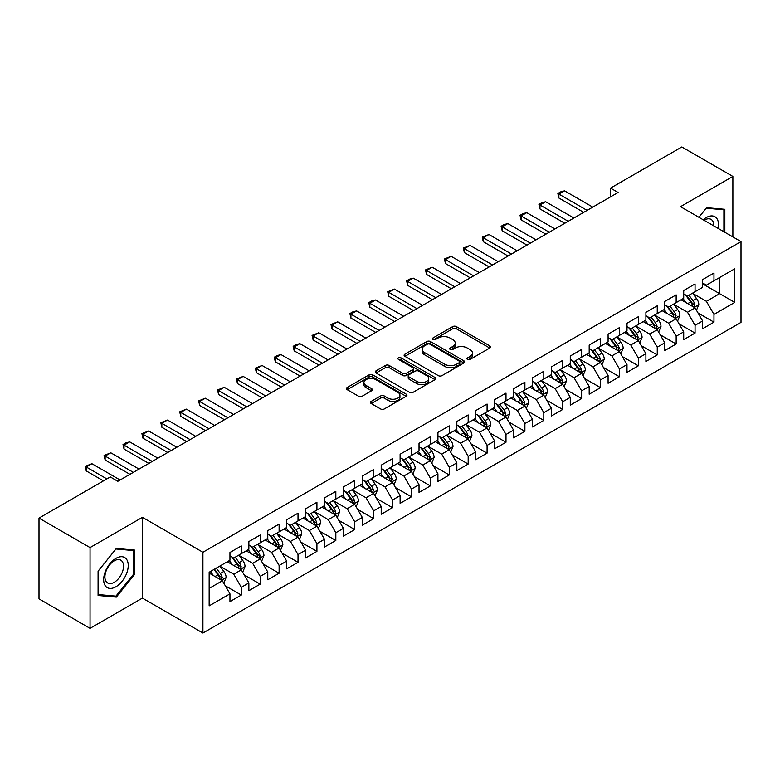 <?xml version="1.0" encoding="UTF-8"?>
<svg xmlns="http://www.w3.org/2000/svg" width="780" height="780" viewBox="0 0 780 780"><rect width="100%" height="100%" fill="white"/><g stroke="black" fill="none" stroke-linecap="round" stroke-linejoin="round"><path stroke-width="1.17" d="M467.473 359.414A1.833 1.063 0 0 0 470.077 359.414L489.791 348.026A2.623 1.511 0 0 0 490.561 346.954A2.623 1.511 0 0 0 489.791 345.881L456.388 326.596A2.623 1.511 0 0 0 452.673 326.596L432.959 337.984A1.833 1.063 0 0 0 432.422 338.735A1.833 1.063 0 0 0 432.959 339.485A1.833 1.063 0 0 0 435.552 339.485L438.106 338.013A8.395 4.846 0 0 1 449.982 338.013L452.77 339.622A8.395 4.846 0 0 1 455.227 343.044A8.395 4.846 0 0 1 452.77 346.476L450.216 347.948A1.833 1.063 0 0 0 449.68 348.699A1.833 1.063 0 0 0 450.216 349.45A1.833 1.063 0 0 0 452.819 349.45L455.364 347.977A8.395 4.846 0 0 1 467.24 347.977L470.028 349.586A8.395 4.846 0 0 1 472.485 353.008A8.395 4.846 0 0 1 470.028 356.44L467.473 357.913A1.833 1.063 0 0 0 466.937 358.663A1.833 1.063 0 0 0 467.473 359.414L467.473 357.913M371.202 401.388A2.623 1.511 0 0 0 370.441 402.46A2.623 1.511 0 0 0 371.202 403.533L380.581 408.944A2.623 1.511 0 0 0 384.286 408.944L406.185 396.298A2.623 1.511 0 0 0 406.955 395.226A2.623 1.511 0 0 0 406.185 394.154L372.781 374.868A2.623 1.511 0 0 0 369.067 374.868L347.168 387.514A2.623 1.511 0 0 0 346.408 388.586A2.623 1.511 0 0 0 347.168 389.659L358.498 396.191A2.623 1.511 0 0 0 362.203 396.191L371.572 390.78A2.623 1.511 0 0 0 372.343 389.707A2.623 1.511 0 0 0 371.572 388.635L365.966 385.398A7.02 4.056 0 0 1 363.909 382.531A7.02 4.056 0 0 1 368.238 378.787A7.02 4.056 0 0 1 375.892 379.665L397.878 392.36A7.02 4.056 0 0 1 399.935 395.226A7.02 4.056 0 0 1 395.606 398.97A7.02 4.056 0 0 1 387.952 398.093L384.286 395.977A2.623 1.511 0 0 0 380.581 395.977L371.202 401.388L371.202 403.533M90.051 547.57L90.051 628.339L142.418 598.104L142.418 517.325L90.051 547.57L39 518.096L110.282 476.941L117.838 481.309L618.111 192.484L610.545 188.117L610.545 196.852M142.418 517.325L202.917 552.26L741 241.605L741 322.374L202.917 633.038L202.917 552.26M732.868 236.905L732.868 176.436L680.501 206.671L741 241.605M732.868 176.436L681.827 146.962L610.545 188.117M438.292 375.619A2.623 1.511 0 0 0 442.006 375.619L463.905 362.973A2.623 1.511 0 0 0 464.675 361.901A2.623 1.511 0 0 0 463.905 360.828L430.502 341.543A2.623 1.511 0 0 0 426.787 341.543L404.888 354.188A2.623 1.511 0 0 0 404.118 355.261A2.623 1.511 0 0 0 404.888 356.333L438.292 375.619M399.223 359.814A1.833 1.063 0 0 1 401.086 360.067L401.086 357.883L435.045 377.491A2.623 1.511 0 0 1 435.815 378.563A2.623 1.511 0 0 1 435.045 379.636L413.147 392.281A2.623 1.511 0 0 1 409.432 392.281L376.028 372.996L376.028 370.851A2.623 1.511 0 0 0 375.258 371.923A2.623 1.511 0 0 0 376.028 372.996M376.028 370.851L385.398 365.44A2.623 1.511 0 0 1 389.113 365.44L402.665 373.259A2.623 1.511 0 0 0 406.37 373.259L412.591 369.671A2.623 1.511 0 0 0 413.361 368.599A2.623 1.511 0 0 0 412.591 367.526L398.482 359.385A1.833 1.063 0 0 1 397.946 358.634A1.833 1.063 0 0 1 399.077 357.659A1.833 1.063 0 0 1 401.086 357.883M702.624 283.842L719.638 293.67L719.638 277.514L734.76 268.778L713.963 280.79L713.963 273.039L702.624 279.591L702.624 287.342L695.058 291.7L695.058 283.959L683.709 290.501L683.709 298.252L676.153 302.62L676.153 294.869L664.804 301.421L664.804 309.173L657.248 313.54L657.248 305.789L645.899 312.331L645.899 320.083L638.342 324.451L638.342 316.7L626.993 323.252L626.993 331.003L619.427 335.371L619.427 327.619L608.088 334.162L608.088 341.913L600.522 346.281L600.522 338.53L589.183 345.082L589.183 352.833L581.617 357.201L581.617 349.45L570.277 356.002L570.277 363.743L562.712 368.111L562.712 360.36L551.362 366.912L551.362 374.663L543.806 379.031L543.806 371.28L532.457 377.832L532.457 385.583L524.901 389.941L524.901 382.19L513.552 388.742L513.552 396.494L505.996 400.861L505.996 393.11L494.647 399.662L494.647 407.413L487.081 411.772L487.081 404.03L475.741 410.572L475.741 418.324L468.175 422.692L468.175 414.94L456.836 421.493L456.836 429.244L449.27 433.612L449.27 425.86L437.931 432.403L437.931 440.154L430.365 444.522L430.365 436.771L419.026 443.323L419.026 451.074L411.46 455.442L411.46 447.691L400.111 454.243L400.111 461.984L392.555 466.352L392.555 458.601L381.206 465.153L381.206 472.904L373.649 477.272L373.649 469.521L362.3 476.073L362.3 483.815L354.744 488.183L354.744 480.431L343.395 486.983L343.395 494.735L335.829 499.102L335.829 491.351L324.49 497.903L324.49 505.654L316.924 510.013L316.924 502.271L305.584 508.813L305.584 516.565L298.019 520.933L298.019 513.182L286.679 519.733L286.679 527.485L279.113 531.853L279.113 524.101L267.774 530.644L267.774 538.395L260.208 542.763L260.208 535.012L248.859 541.564L248.859 549.315L241.303 553.683L241.303 545.932L229.954 552.474L229.954 560.225L209.157 572.237L209.157 605.855L229.954 593.853L222.397 580.749L209.157 573.105M734.76 268.778L734.76 302.406L713.963 314.408L706.397 301.314L692.689 293.397M697.983 312.936L713.963 322.159L713.963 314.408M713.963 322.159L702.624 328.712L702.624 320.96L695.058 325.328L687.492 312.224L673.783 304.317M679.078 323.856L695.058 333.079L695.058 325.328M695.058 333.079L683.709 339.622L683.709 331.87L676.153 336.238L668.587 323.144L654.878 315.227M660.173 334.766L676.153 343.99L676.153 336.238M676.153 343.99L664.804 350.542L664.804 342.79L657.248 347.159L649.682 334.055L635.973 326.147M641.267 345.686L657.248 354.91L657.248 347.159M657.248 354.91L645.899 361.452L645.899 353.71L638.342 358.069L630.776 344.974L617.068 337.058M622.362 356.596L638.342 365.82L638.342 358.069M638.342 365.82L626.993 372.372L626.993 364.621L619.427 368.989L611.871 355.885L598.163 347.977M603.457 367.517L619.427 376.74L619.427 368.989M619.427 376.74L608.088 383.292L608.088 375.541L600.522 379.899L592.966 366.805L579.257 358.888M584.551 378.427L600.522 387.65L600.522 379.899M600.522 387.65L589.183 394.202L589.183 386.451L581.617 390.819L574.051 377.725L560.352 369.808M565.646 389.347L581.617 398.57L581.617 390.819M581.617 398.57L570.277 405.122L570.277 397.371L562.712 401.739L555.145 388.635L541.437 380.718M546.731 400.257L562.712 409.481L562.712 401.739M562.712 409.481L551.362 416.032L551.362 408.281L543.806 412.649L536.24 399.555L522.532 391.638M527.826 411.177L543.806 420.401L543.806 412.649M543.806 420.401L532.457 426.952L532.457 419.201L524.901 423.569L517.335 410.465L503.626 402.548M508.921 422.097L524.901 431.32L524.901 423.569M524.901 431.32L513.552 437.863L513.552 430.111L505.996 434.479L498.43 421.385L484.721 413.468M490.015 433.007L505.996 442.231L505.996 434.479M505.996 442.231L494.647 448.783L494.647 441.031L487.081 445.399L479.524 432.296L465.816 424.388M471.11 443.927L487.081 453.151L487.081 445.399M487.081 453.151L475.741 459.693L475.741 451.942L468.175 456.31L460.619 443.215L446.911 435.298M452.205 454.837L468.175 464.061L468.175 456.31M468.175 464.061L456.836 470.613L456.836 462.862L449.27 467.23L441.714 454.126L428.005 446.219M433.3 465.757L449.27 474.981L449.27 467.23M449.27 474.981L437.931 481.523L437.931 473.782L430.365 478.14L422.799 465.046L409.09 457.129M414.385 476.668L430.365 485.891L430.365 478.14M430.365 485.891L419.026 492.443L419.026 484.692L411.46 489.06L403.894 475.956L390.185 468.049M395.479 487.588L411.46 496.811L411.46 489.06M411.46 496.811L400.111 503.363L400.111 495.612L392.555 499.97L384.988 486.876L371.28 478.959M376.574 498.498L392.555 507.721L392.555 499.97M392.555 507.721L381.206 514.274L381.206 506.522L373.649 510.89L366.083 497.796L352.375 489.879M357.669 509.418L373.649 518.642L373.649 510.89M373.649 518.642L362.3 525.193L362.3 517.442L354.744 521.81L347.178 508.706L333.469 500.789M338.764 520.328L354.744 529.552L354.744 521.81M354.744 529.552L343.395 536.104L343.395 528.352L335.829 532.721L328.273 519.626L314.564 511.709M319.858 531.248L335.829 540.472L335.829 532.721M335.829 540.472L324.49 547.024L324.49 539.273L316.924 543.64L309.368 530.536L295.659 522.629M300.953 542.168L316.924 551.392L316.924 543.64M316.924 551.392L305.584 557.934L305.584 550.183L298.019 554.551L290.452 541.457L276.754 533.539M282.048 553.078L298.019 562.302L298.019 554.551M298.019 562.302L286.679 568.854L286.679 561.103L279.113 565.471L271.547 552.367L257.839 544.459M263.133 563.999L279.113 573.222L279.113 565.471M279.113 573.222L267.774 579.764L267.774 572.013L260.208 576.381L252.642 563.287L238.934 555.37M244.228 574.909L260.208 584.132L260.208 576.381M260.208 584.132L248.859 590.684L248.859 582.933L241.303 587.301L233.737 574.197L220.028 566.29M225.322 585.829L241.303 595.052L241.303 587.301M241.303 595.052L229.954 601.594L229.954 593.853M229.954 555.867L233.737 558.041L241.303 553.683M209.157 588.393L222.397 580.749M248.859 544.947L252.642 547.131L260.208 542.763M233.737 574.197L241.303 569.839L227.311 561.756M248.859 582.933L241.303 569.839M267.774 534.027L271.547 536.211L279.113 531.853M252.642 563.287L260.208 558.919L246.217 550.846M267.774 572.013L260.208 558.919M286.679 523.117L290.452 525.301L298.019 520.933M271.547 552.367L279.113 547.999L265.122 539.926M286.679 561.103L279.113 547.999M305.584 512.197L309.368 514.381L316.924 510.013M290.452 541.457L298.019 537.088L284.027 529.006M305.584 550.183L298.019 537.088M324.49 501.286L328.273 503.47L335.829 499.102M309.368 530.536L316.924 526.168L302.933 518.096M324.49 539.273L316.924 526.168M343.395 490.366L347.178 492.55L354.744 488.183M328.273 519.626L335.829 515.258L321.838 507.175M343.395 528.352L335.829 515.258M362.3 479.456L366.083 481.64L373.649 477.272M347.178 508.706L354.744 504.338L340.753 496.265M362.3 517.442L354.744 504.338M381.206 468.536L384.988 470.72L392.555 466.352M366.083 497.796L373.649 493.428L359.658 485.345M381.206 506.522L373.649 493.428M400.111 457.626L403.894 459.8L411.46 455.442M384.988 486.876L392.555 482.508L378.563 474.435M400.111 495.612L392.555 482.508M419.026 446.706L422.799 448.89L430.365 444.522M403.894 475.956L411.46 471.598L397.469 463.515M419.026 484.692L411.46 471.598M437.931 435.786L441.714 437.97L449.27 433.612M422.799 465.046L430.365 460.678L416.374 452.605M437.931 473.782L430.365 460.678M456.836 424.876L460.619 427.06L468.175 422.692M441.714 454.126L449.27 449.767L435.279 441.685M456.836 462.862L449.27 449.767M475.741 413.956L479.524 416.14L487.081 411.772M460.619 443.215L468.175 438.848L454.184 430.774M475.741 451.942L468.175 438.848M494.647 403.046L498.43 405.229L505.996 400.861M479.524 432.296L487.081 427.927L473.09 419.854M494.647 441.031L487.081 427.927M513.552 392.125L517.335 394.31L524.901 389.941M498.43 421.385L505.996 417.017L492.005 408.935M513.552 430.111L505.996 417.017M532.457 381.215L536.24 383.399L543.806 379.031M517.335 410.465L524.901 406.097L510.91 398.024M532.457 419.201L524.901 406.097M551.362 370.295L555.145 372.479L562.712 368.111M536.24 399.555L543.806 395.187L529.815 387.104M551.362 408.281L543.806 395.187M570.277 359.385L574.051 361.569L581.617 357.201M555.145 388.635L562.712 384.267L548.72 376.194M570.277 397.371L562.712 384.267M589.183 348.465L592.966 350.649L600.522 346.281M574.051 377.725L581.617 373.357L567.625 365.274M589.183 386.451L581.617 373.357M608.088 337.555L611.871 339.729L619.427 335.371M592.966 366.805L600.522 362.437L586.531 354.364M608.088 375.541L600.522 362.437M626.993 326.635L630.776 328.819L638.342 324.451M611.871 355.885L619.427 351.526L605.436 343.444M626.993 364.621L619.427 351.526M645.899 315.715L649.682 317.899L657.248 313.54M630.776 344.974L638.342 340.606L624.351 332.534M645.899 353.71L638.342 340.606M664.804 304.805L668.587 306.988L676.153 302.62M649.682 334.055L657.248 329.696L643.256 321.613M664.804 342.79L657.248 329.696M683.709 293.885L687.492 296.069L695.058 291.7M668.587 323.144L676.153 318.776L662.161 310.694M683.709 331.87L676.153 318.776M702.624 282.974L706.397 285.158L713.963 280.79M687.492 312.224L695.058 307.856L681.067 299.783M702.624 320.96L695.058 307.856M39 518.096L39 598.874L90.051 628.339M142.418 598.104L202.917 633.038M706.397 301.314L719.638 293.67L734.76 302.406M724.834 232.264L724.834 209.303L706.592 207.675L698.87 217.279M134.57 574.411L134.57 550.085L116.327 548.457L98.085 571.155L98.085 595.481L116.327 597.109L134.57 574.411L133.624 573.865M468.205 359.668L470.028 358.625A8.395 4.846 0 0 0 472.485 355.192L472.485 353.008M455.227 343.044L455.227 345.228A8.395 4.846 0 0 1 452.77 348.66L450.947 349.703M489.752 348.046L456.388 328.78A2.623 1.511 0 0 0 452.673 328.78L433.69 339.739M463.866 362.993L430.502 343.726A2.623 1.511 0 0 0 426.787 343.726L404.927 356.353M459.264 362.651A1.833 1.063 0 0 0 459.8 361.901A1.833 1.063 0 0 0 459.264 361.15L429.946 344.224A1.833 1.063 0 0 0 427.343 344.224L424.651 345.774A8.395 4.846 0 0 0 422.194 349.206A8.395 4.846 0 0 0 424.651 352.638L444.697 364.211A8.395 4.846 0 0 0 456.573 364.211L459.264 362.651L459.264 364.835A1.833 1.063 0 0 0 459.8 364.084L459.8 361.901M422.194 349.206L422.194 351.39A8.395 4.846 0 0 0 424.651 354.822L424.651 352.638M459.264 364.835L456.573 366.395A8.395 4.846 0 0 1 444.697 366.395L424.651 354.822M376.067 373.015L385.398 367.624L385.398 365.44M413.361 368.599L413.361 370.783A2.623 1.511 0 0 1 412.591 371.855L406.37 375.443A2.623 1.511 0 0 1 402.665 375.443L389.113 367.624A2.623 1.511 0 0 0 385.398 367.624M401.086 360.067L435.006 379.655M416.715 381.381A7.02 4.056 0 0 0 424.369 382.258A7.02 4.056 0 0 0 428.707 378.514A7.02 4.056 0 0 0 426.65 375.648L418.899 371.173A2.623 1.511 0 0 0 415.184 371.173L408.973 374.761A2.623 1.511 0 0 0 408.203 375.833A2.623 1.511 0 0 0 408.973 376.906L416.715 381.381L416.715 383.565A7.02 4.056 0 0 0 424.369 384.442A7.02 4.056 0 0 0 428.707 380.698L428.707 378.514M408.203 375.833L408.203 378.017A2.623 1.511 0 0 0 408.973 379.09L408.973 376.906M416.715 383.565L408.973 379.09M399.935 395.226L399.935 397.41A7.02 4.056 0 0 1 395.606 401.154A7.02 4.056 0 0 1 387.952 400.276L384.286 398.161A2.623 1.511 0 0 0 380.581 398.161L371.241 403.552M363.909 382.531L363.909 384.715A7.02 4.056 0 0 0 365.966 387.582L365.966 385.398M371.543 390.799L365.966 387.582M406.156 396.318L372.781 377.052A2.623 1.511 0 0 0 369.067 377.052L347.207 389.678M114.397 595.998L116.327 597.109M696.452 310.284L698.802 304.561A7.088 4.095 -120 0 0 696.54 298.526L692.523 293.173M686.117 302.698L683.066 298.623M693.722 307.086L694.97 304.863A7.088 4.095 -120 0 0 692.942 300.602L688.925 295.24M686.634 295.581L691.597 302.201A3.607 2.087 60 0 1 692.25 303.293L694.97 304.863M685.396 294.86L690.68 301.918A7.088 4.095 60 0 1 692.708 306.179L692.845 306.589M587.096 210.386L558.889 194.093L558.889 198.022L557.856 193.499L560.683 191.861L564.564 190.827L592.771 207.109M583.693 212.345L558.889 198.022M564.564 190.827L558.889 194.093L557.856 193.499M677.547 321.204L679.897 315.481A7.088 4.095 -120 0 0 677.635 309.445L673.618 304.083M667.212 313.619L664.16 309.543M674.817 318.006L676.065 315.783A7.088 4.095 -120 0 0 674.037 311.522L670.02 306.16M667.729 306.491L672.692 313.111A3.607 2.087 60 0 1 673.345 314.213L676.065 315.783M666.481 305.77L671.775 312.829A7.088 4.095 60 0 1 673.803 317.09L673.94 317.499M658.642 332.114L660.982 326.391A7.088 4.095 -120 0 0 658.73 320.365L654.712 315.003M648.307 324.529L645.255 320.453M655.912 328.916L657.16 326.693A7.088 4.095 -120 0 0 655.132 322.433L651.115 317.07M648.823 317.411L653.786 324.031A3.607 2.087 60 0 1 654.44 325.123L657.16 326.693M647.575 316.69L652.86 323.749A7.088 4.095 60 0 1 654.888 328.01L655.034 328.419M568.191 221.296L539.984 205.013L539.984 208.942L538.941 204.409L541.778 202.771L545.659 201.737L573.865 218.02M564.788 223.265L539.984 208.942M545.659 201.737L539.984 205.013L538.941 204.409M549.286 232.216L521.079 215.933L521.079 219.862L520.036 215.329L522.873 213.691L526.754 212.657L554.96 228.94M545.883 234.175L521.079 219.862M526.754 212.657L521.079 215.933L520.036 215.329M718.126 228.394A17.384 10.033 120 0 0 716.859 218.536A17.384 10.033 120 0 0 703.19 219.775M713.788 225.888A13.162 7.595 120 0 0 712.55 220.759A13.162 7.595 120 0 0 711.067 219.385A13.162 7.595 120 0 0 704.077 220.282M706.173 208.182L723.889 209.791L723.889 231.718M722.719 209.108L723.889 209.791M698.909 217.298L706.212 208.211M105.31 585.8A17.384 10.033 120 0 0 122.09 581.305A17.384 10.033 120 0 0 126.594 559.328A17.384 10.033 120 0 0 109.805 563.823A17.384 10.033 120 0 0 105.31 585.8M106.168 581.597A13.162 7.595 120 0 0 107.65 582.962A13.162 7.595 120 0 0 119.886 576.82A13.162 7.595 120 0 0 122.284 561.542A13.162 7.595 120 0 0 120.803 560.176A13.162 7.595 120 0 0 108.566 566.319A13.162 7.595 120 0 0 106.168 581.597M115.947 548.993L133.624 550.573L133.624 574.139L115.947 596.135L98.27 594.555L98.27 570.98L115.947 548.993M132.454 549.9L133.624 550.573M639.736 343.034L642.076 337.311A7.088 4.095 -120 0 0 639.815 331.276L635.807 325.913M629.401 335.449L626.35 331.373M637.006 339.836L638.255 337.613A7.088 4.095 -120 0 0 636.226 333.352L632.209 327.99M629.918 328.322L634.881 334.942A3.607 2.087 60 0 1 635.534 336.043L638.255 337.613M628.67 327.6L633.955 334.659A7.088 4.095 60 0 1 635.983 338.92L636.129 339.329M620.831 353.944L623.171 348.221A7.088 4.095 -120 0 0 620.909 342.196L616.892 336.833M610.496 346.369L607.444 342.293M618.091 350.756L619.349 348.523A7.088 4.095 -120 0 0 617.321 344.263L613.304 338.9M611.013 339.241L615.976 345.862A3.607 2.087 60 0 1 616.629 346.954L619.349 348.523M609.765 338.52L615.05 345.579A7.088 4.095 60 0 1 617.077 349.84L617.224 350.249M530.38 243.126L502.174 226.843L502.174 230.773L501.13 226.249L503.968 224.611L507.848 223.567L536.055 239.86M526.978 245.095L502.174 230.773M507.848 223.567L502.174 226.843L501.13 226.249M511.475 254.046L483.269 237.764L483.269 241.693L482.225 237.159L488.933 234.487L517.15 250.77M508.072 256.015L483.269 241.693M488.933 234.487L483.269 237.764L482.225 237.159M601.926 364.865L604.266 359.141A7.088 4.095 -120 0 0 602.004 353.106L597.987 347.744M591.591 357.279L588.539 353.203M599.186 361.666L600.444 359.444A7.088 4.095 -120 0 0 598.416 355.183L594.399 349.82M592.108 350.152L597.061 356.772A3.607 2.087 60 0 1 597.724 357.874L600.444 359.444M590.86 349.43L596.144 356.489A7.088 4.095 60 0 1 598.172 360.75L598.318 361.159M492.57 264.966L464.363 248.674L464.363 252.603L463.32 248.079L470.028 245.398L498.244 261.69M489.167 266.926L464.363 252.603M470.028 245.398L464.363 248.674L463.32 248.079M583.021 375.775L585.361 370.061A7.088 4.095 -120 0 0 583.099 364.026L579.082 358.663M572.686 368.199L569.634 364.123M580.281 372.587L581.539 370.363A7.088 4.095 -120 0 0 579.511 366.093L575.494 360.74M573.202 361.072L578.155 367.692A3.607 2.087 60 0 1 578.818 368.784L581.539 370.363M571.954 360.35L577.239 367.409A7.088 4.095 60 0 1 579.267 371.67L579.413 372.079M473.665 275.876L445.448 259.594L445.448 263.523L444.415 258.989L451.123 256.318L479.329 272.6M470.262 277.846L445.448 263.523M451.123 256.318L445.448 259.594L444.415 258.989M564.106 386.695L566.456 380.971A7.088 4.095 -120 0 0 564.193 374.936L560.176 369.574M553.78 379.109L550.719 375.034M561.376 383.497L562.633 381.274A7.088 4.095 -120 0 0 560.596 377.013L556.588 371.651M554.288 371.982L559.25 378.612A3.607 2.087 60 0 1 559.904 379.704L562.633 381.274M553.049 371.27L558.334 378.319A7.088 4.095 60 0 1 560.362 382.58L560.508 383M454.76 286.796L426.543 270.504L426.543 274.433L425.51 269.909L432.218 267.228L460.424 283.52M451.347 288.756L426.543 274.433M432.218 267.228L426.543 270.504L425.51 269.909M545.2 397.605L547.55 391.892A7.088 4.095 -120 0 0 545.288 385.856L541.271 380.494M534.865 390.029L531.814 385.954M542.471 394.417L543.718 392.194A7.088 4.095 -120 0 0 541.691 387.933L537.673 382.57M535.382 382.902L540.345 389.522A3.607 2.087 60 0 1 540.998 390.624L543.718 392.194M534.134 382.18L539.428 389.24A7.088 4.095 60 0 1 541.457 393.5L541.593 393.91M435.844 297.706L407.638 281.424L407.638 285.353L406.604 280.819L409.432 279.181L413.312 278.148L441.519 294.43M432.442 299.676L407.638 285.353M413.312 278.148L407.638 281.424L406.604 280.819M526.295 408.525L528.645 402.802A7.088 4.095 -120 0 0 526.383 396.767L522.366 391.404M515.96 400.94L512.908 396.864M523.565 405.327L524.813 403.104A7.088 4.095 -120 0 0 522.785 398.843L518.768 393.481M516.477 393.812L521.44 400.442A3.607 2.087 60 0 1 522.093 401.534L524.813 403.104M515.229 393.101L520.523 400.15A7.088 4.095 60 0 1 522.551 404.42L522.688 404.83M416.939 308.627L388.732 292.334L388.732 296.264L387.689 291.74L394.407 289.068L422.614 305.351M413.536 310.586L388.732 296.264M394.407 289.068L388.732 292.334L387.689 291.74M507.39 419.435L509.73 413.722A7.088 4.095 -120 0 0 507.478 407.686L503.461 402.324M497.055 411.86L494.003 407.784M504.66 416.247L505.908 414.024A7.088 4.095 -120 0 0 503.88 409.763L499.863 404.401M497.572 404.732L502.534 411.352A3.607 2.087 60 0 1 503.188 412.454L505.908 414.024M496.324 404.011L501.608 411.07A7.088 4.095 60 0 1 503.636 415.331L503.783 415.74M398.034 319.537L369.827 303.254L369.827 307.183L368.784 302.65L371.621 301.012L375.502 299.978L403.709 316.261M394.631 321.506L369.827 307.183M375.502 299.978L369.827 303.254L368.784 302.65M488.485 430.355L490.825 424.632A7.088 4.095 -120 0 0 488.563 418.597L484.546 413.244M478.15 422.77L475.098 418.694M485.745 427.157L487.003 424.934A7.088 4.095 -120 0 0 484.975 420.673L480.958 415.311M478.666 415.652L483.629 422.273A3.607 2.087 60 0 1 484.282 423.365L487.003 424.934M477.418 414.931L482.703 421.99A7.088 4.095 60 0 1 484.731 426.25L484.877 426.66M379.129 330.457L350.922 314.165L350.922 318.103L349.879 313.57L352.716 311.932L356.596 310.898L384.803 327.181M375.726 332.416L350.922 318.103M356.596 310.898L350.922 314.165L349.879 313.57M469.579 441.275L471.919 435.552A7.088 4.095 -120 0 0 469.657 429.517L465.64 424.154M459.244 433.69L456.193 429.614M466.84 438.077L468.098 435.854A7.088 4.095 -120 0 0 466.069 431.594L462.052 426.231M459.761 426.562L464.724 433.183A3.607 2.087 60 0 1 465.377 434.284L468.098 435.854M458.513 425.841L463.798 432.9A7.088 4.095 60 0 1 465.826 437.161L465.972 437.57M360.223 341.367L332.017 325.084L332.017 329.014L330.973 324.48L337.681 321.808L365.898 338.101M356.821 343.337L332.017 329.014M337.681 321.808L332.017 325.084L330.973 324.48M450.674 452.185L453.014 446.462A7.088 4.095 -120 0 0 450.752 440.437L446.735 435.074M440.339 444.6L437.287 440.524M447.935 448.988L449.192 446.764A7.088 4.095 -120 0 0 447.164 442.504L443.147 437.141M440.856 437.482L445.809 444.103A3.607 2.087 60 0 1 446.472 445.195L449.192 446.764M439.608 436.761L444.892 443.82A7.088 4.095 60 0 1 446.921 448.081L447.067 448.49M341.318 352.287L313.111 336.005L313.111 339.934L312.068 335.4L318.776 332.728L346.983 349.011M337.915 354.247L313.111 339.934M318.776 332.728L313.111 336.005L312.068 335.4M431.769 463.106L434.109 457.382A7.088 4.095 -120 0 0 431.847 451.347L427.83 445.985M421.434 455.52L418.373 451.444M429.029 459.907L430.287 457.685A7.088 4.095 -120 0 0 428.259 453.424L424.242 448.061M421.951 448.393L426.904 455.013A3.607 2.087 60 0 1 427.567 456.115L430.287 457.685M420.703 447.671L425.987 454.73A7.088 4.095 60 0 1 428.015 458.991L428.161 459.401M322.413 363.197L294.197 346.915L294.197 350.844L293.163 346.32L296 344.682L299.871 343.639L328.078 359.931M319.01 365.167L294.197 350.844M299.871 343.639L294.197 346.915L293.163 346.32M412.854 474.016L415.204 468.293A7.088 4.095 -120 0 0 412.942 462.267L408.925 456.904M402.529 466.44L399.467 462.365M410.124 470.827L411.372 468.595A7.088 4.095 -120 0 0 409.344 464.334L405.337 458.971M403.036 459.313L407.998 465.933A3.607 2.087 60 0 1 408.652 467.025L411.372 468.595M401.798 458.591L407.082 465.65A7.088 4.095 60 0 1 409.11 469.911L409.247 470.32M303.498 374.117L275.291 357.835L275.291 361.764L274.258 357.23L277.085 355.592L280.966 354.559L309.173 370.841M300.095 376.087L275.291 361.764M280.966 354.559L275.291 357.835L274.258 357.23M393.949 484.936L396.298 479.212A7.088 4.095 -120 0 0 394.036 473.177L390.019 467.815M383.614 477.35L380.562 473.275M391.219 481.738L392.467 479.515A7.088 4.095 -120 0 0 390.439 475.254L386.422 469.892M384.13 470.223L389.093 476.843A3.607 2.087 60 0 1 389.747 477.945L392.467 479.515M382.882 469.511L388.177 476.56A7.088 4.095 60 0 1 390.205 480.821L390.341 481.231M284.593 385.037L256.386 368.745L256.386 372.674L255.343 368.15L262.06 365.469L290.267 381.761M281.19 386.997L256.386 372.674M262.06 365.469L256.386 368.745L255.343 368.15M375.043 495.846L377.393 490.132A7.088 4.095 -120 0 0 375.131 484.097L371.114 478.735M364.709 488.27L361.657 484.195M372.314 492.658L373.561 490.435A7.088 4.095 -120 0 0 371.534 486.164L367.517 480.811M365.225 481.143L370.188 487.763A3.607 2.087 60 0 1 370.841 488.855L373.561 490.435M363.977 480.421L369.262 487.481A7.088 4.095 60 0 1 371.29 491.741L371.436 492.151M265.688 395.947L237.481 379.665L237.481 383.594L236.438 379.06L243.155 376.389L271.362 392.671M262.285 397.917L237.481 383.594M243.155 376.389L237.481 379.665L236.438 379.06M356.138 506.766L358.478 501.043A7.088 4.095 -120 0 0 356.216 495.007L352.209 489.645M345.803 499.18L342.752 495.105M353.408 503.568L354.656 501.345A7.088 4.095 -120 0 0 352.628 497.084L348.611 491.722M346.32 492.053L351.283 498.683A3.607 2.087 60 0 1 351.936 499.775L354.656 501.345M345.072 491.341L350.356 498.391A7.088 4.095 60 0 1 352.385 502.651L352.531 503.071M246.782 406.868L218.576 390.575L218.576 394.505L217.532 389.981L224.25 387.299L252.457 403.591M243.38 408.827L218.576 394.505M224.25 387.299L218.576 390.575L217.532 389.981M337.233 517.676L339.573 511.963A7.088 4.095 -120 0 0 337.311 505.927L333.294 500.565M326.898 510.1L323.846 506.025M334.493 514.488L335.751 512.265A7.088 4.095 -120 0 0 333.723 508.004L329.706 502.642M327.415 502.973L332.377 509.593A3.607 2.087 60 0 1 333.031 510.695L335.751 512.265M326.167 502.252L331.451 509.311A7.088 4.095 60 0 1 333.479 513.572L333.625 513.981M227.877 417.778L199.67 401.495L199.67 405.424L198.627 400.891L205.335 398.219L233.551 414.502M224.474 419.747L199.67 405.424M205.335 398.219L199.67 401.495L198.627 400.891M318.328 528.596L320.668 522.873A7.088 4.095 -120 0 0 318.406 516.838L314.389 511.485M307.993 521.011L304.941 516.935M315.588 525.398L316.846 523.175A7.088 4.095 -120 0 0 314.818 518.914L310.801 513.552M308.51 513.883L313.462 520.514A3.607 2.087 60 0 1 314.125 521.606L316.846 523.175M307.261 513.172L312.546 520.221A7.088 4.095 60 0 1 314.574 524.492L314.72 524.901M208.972 428.698L180.765 412.406L180.765 416.335L179.722 411.811L186.43 409.139L214.646 425.422M205.569 430.657L180.765 416.335M186.43 409.139L180.765 412.406L179.722 411.811M299.423 539.507L301.762 533.793A7.088 4.095 -120 0 0 299.5 527.758L295.483 522.395M289.087 531.931L286.036 527.855M296.683 536.318L297.94 534.095A7.088 4.095 -120 0 0 295.912 529.834L291.895 524.472M289.604 524.803L294.557 531.424A3.607 2.087 60 0 1 295.22 532.525L297.94 534.095M288.356 524.082L293.641 531.141A7.088 4.095 60 0 1 295.669 535.402L295.815 535.811M190.066 439.608L161.85 423.325L161.85 427.255L160.816 422.721L167.524 420.049L195.731 436.332M186.664 441.577L161.85 427.255M167.524 420.049L161.85 423.325L160.816 422.721M280.507 550.426L282.857 544.703A7.088 4.095 -120 0 0 280.595 538.678L276.578 533.315M270.182 542.841L267.121 538.765M277.777 547.228L279.035 545.005A7.088 4.095 -120 0 0 277.007 540.745L272.99 535.382M270.689 535.724L275.652 542.344A3.607 2.087 60 0 1 276.305 543.436L279.035 545.005M269.451 535.002L274.735 542.061A7.088 4.095 60 0 1 276.764 546.322L276.91 546.731M171.161 450.528L142.945 434.236L142.945 438.175L141.911 433.641L148.619 430.969L176.826 447.252M167.749 452.488L142.945 438.175M148.619 430.969L142.945 434.236L141.911 433.641M261.602 561.346L263.952 555.623A7.088 4.095 -120 0 0 261.69 549.588L257.673 544.225M251.267 553.761L248.216 549.685M258.872 558.149L260.12 555.925A7.088 4.095 -120 0 0 258.092 551.665L254.075 546.302M251.784 546.634L256.747 553.254A3.607 2.087 60 0 1 257.4 554.356L260.12 555.925M250.536 545.912L255.83 552.971A7.088 4.095 60 0 1 257.858 557.232L257.995 557.642M152.246 461.438L124.039 445.156L124.039 449.085L123.006 444.551L125.834 442.923L129.714 441.88L157.921 458.172M148.844 463.408L124.039 449.085M129.714 441.88L124.039 445.156L123.006 444.551M242.697 572.257L245.047 566.533A7.088 4.095 -120 0 0 242.785 560.508L238.768 555.145M232.362 564.671L229.31 560.596M239.967 569.059L241.215 566.836A7.088 4.095 -120 0 0 239.187 562.575L235.17 557.212M232.879 557.554L237.841 564.174A3.607 2.087 60 0 1 238.495 565.266L241.215 566.836M231.631 556.832L236.925 563.891A7.088 4.095 60 0 1 238.953 568.152L239.089 568.562M133.341 472.358L105.134 456.076L105.134 460.005L104.091 455.471L110.809 452.8L139.016 469.082M129.938 474.318L105.134 460.005M110.809 452.8L105.134 456.076L104.091 455.471M223.792 583.177L226.132 577.453A7.088 4.095 -120 0 0 223.88 571.418L219.862 566.056M213.457 575.591L210.405 571.516M221.062 579.979L222.31 577.756A7.088 4.095 -120 0 0 220.282 573.495L216.265 568.133M214.49 569.156L218.936 575.084A3.607 2.087 60 0 1 219.589 576.186L222.31 577.756M213.993 569.439L218.01 574.801A7.088 4.095 60 0 1 220.038 579.062L220.184 579.472M106.87 478.91L86.229 466.986L86.229 470.915L85.186 466.391L91.904 463.71L120.11 480.002M103.467 480.87L86.229 470.915M91.904 463.71L86.229 466.986L85.186 466.391M470.028 358.625L470.028 356.44M450.216 349.45L450.216 347.948M452.77 348.66L452.77 346.476M432.959 339.485L432.959 337.984M452.673 328.78L452.673 326.596M456.388 328.78L456.388 326.596M489.791 348.026L489.791 345.881M404.888 356.333L404.888 354.188M426.787 343.726L426.787 341.543M430.502 343.726L430.502 341.543M463.905 362.973L463.905 360.828M444.697 366.395L444.697 364.211M456.573 366.395L456.573 364.211M389.113 367.624L389.113 365.44M402.665 375.443L402.665 373.259M406.37 375.443L406.37 373.259M412.591 371.855L412.591 369.671M435.045 379.636L435.045 377.491M380.581 398.161L380.581 395.977M384.286 398.161L384.286 395.977M387.952 400.276L387.952 398.093M371.572 390.78L371.572 388.635M347.168 389.659L347.168 387.514M369.067 377.052L369.067 374.868M372.781 377.052L372.781 374.868M406.185 396.298L406.185 394.154M694.171 307.349L698.753 304.697M692.942 300.602L696.54 298.526M687.716 303.625L690.68 301.918M675.265 318.26L679.848 315.617M674.037 311.522L677.635 309.445M668.811 314.535L671.775 312.829M656.36 329.18L660.943 326.527M655.132 322.433L658.73 320.365M649.906 325.455L652.86 323.749M637.445 340.09L642.038 337.447M636.226 333.352L639.815 331.276M631 336.365L633.955 334.659M618.54 351.01L623.123 348.368M617.321 344.263L620.909 342.196M612.095 347.285L615.05 345.579M599.635 361.93L604.217 359.278M598.416 355.183L602.004 353.106M593.18 358.205L596.144 356.489M580.73 372.84L585.312 370.198M579.511 366.093L583.099 364.026M574.275 369.115L577.239 367.409M561.824 383.76L566.407 381.108M560.596 377.013L564.193 374.936M555.37 380.035L558.334 378.319M542.919 394.67L547.501 392.028M541.691 387.933L545.288 385.856M536.465 390.946L539.428 389.24M524.014 405.59L528.596 402.938M522.785 398.843L526.383 396.767M517.559 401.866L520.523 400.15M505.099 416.5L509.691 413.858M503.88 409.763L507.478 407.686M498.654 412.776L501.608 411.07M486.194 427.421L490.786 424.769M484.975 420.673L488.563 418.597M479.749 423.696L482.703 421.99M467.288 438.331L471.871 435.688M466.069 431.594L469.657 429.517M460.844 434.606L463.798 432.9M448.383 449.251L452.965 446.599M447.164 442.504L450.752 440.437M441.928 445.526L444.892 443.82M429.478 460.161L434.06 457.519M428.259 453.424L431.847 451.347M423.023 456.436L425.987 454.73M410.572 471.081L415.155 468.439M409.344 464.334L412.942 462.267M404.118 467.356L407.082 465.65M391.667 482.001L396.25 479.349M390.439 475.254L394.036 473.177M385.213 478.276L388.177 476.56M372.762 492.911L377.344 490.269M371.534 486.164L375.131 484.097M366.308 489.187L369.262 487.481M353.847 503.831L358.439 501.179M352.628 497.084L356.216 495.007M347.402 500.107L350.356 498.391M334.942 514.742L339.524 512.099M333.723 508.004L337.311 505.927M328.497 511.017L331.451 509.311M316.036 525.661L320.619 523.01M314.818 518.914L318.406 516.838M309.582 521.937L312.546 520.221M297.131 536.572L301.714 533.929M295.912 529.834L299.5 527.758M290.677 532.847L293.641 531.141M278.226 547.492L282.808 544.84M277.007 540.745L280.595 538.678M271.772 543.767L274.735 542.061M259.321 558.402L263.903 555.76M258.092 551.665L261.69 549.588M252.866 554.678L255.83 552.971M240.416 569.322L244.998 566.67M239.187 562.575L242.785 560.508M233.961 565.597L236.925 563.891M221.5 580.242L226.093 577.59M220.282 573.495L223.88 571.418M215.056 576.508L218.01 574.801"/></g></svg>
